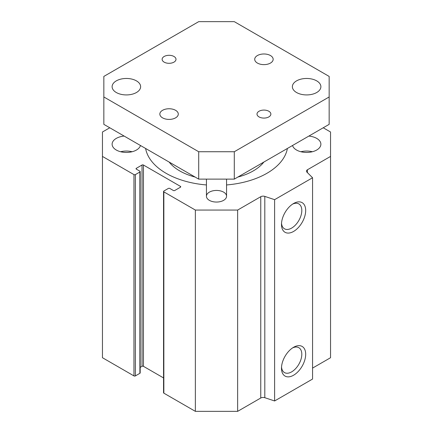 <?xml version="1.0" encoding="UTF-8"?>
<svg xmlns="http://www.w3.org/2000/svg" width="433" height="433" viewBox="0 0 433 433"><rect width="100%" height="100%" fill="white"/><g stroke="black" fill="none" stroke-linecap="round" stroke-linejoin="round"><path stroke-width="0.65" d="M312.561 368.099L330.547 357.718L330.547 156.421L307.435 169.763A3.356 1.938 0 0 0 306.45 171.132A3.356 1.938 0 0 0 306.9 172.101L312.561 177.757L274.609 199.667L264.807 196.398A3.356 1.938 0 0 0 260.758 196.706L237.647 210.054L195.353 210.054L163.847 191.862A1.007 0.579 180 0 1 163.55 191.451A1.007 0.579 180 0 1 163.847 191.04L168.35 188.436A1.007 0.579 180 0 1 169.774 188.436L173.335 190.493A1.007 0.579 0 0 0 174.753 190.493L180.447 187.208A1.007 0.579 0 0 0 180.745 186.796A1.007 0.579 0 0 0 180.447 186.385L143.447 165.022A1.007 0.579 0 0 0 142.024 165.022L136.33 168.307A1.007 0.579 0 0 0 136.038 168.718A1.007 0.579 0 0 0 136.33 169.13L139.891 171.187A1.007 0.579 180 0 1 140.184 171.598A1.007 0.579 180 0 1 139.891 172.004L135.383 174.607A1.007 0.579 180 0 1 133.959 174.607L102.453 156.421L102.453 132L109.771 127.778M163.55 191.451L163.55 392.747A1.007 0.579 0 0 0 163.847 393.159L195.353 411.35L237.647 411.35L260.758 398.008A3.356 1.938 180 0 1 264.807 397.7L274.609 400.963L312.561 379.054L312.561 177.757M140.184 367.384L142.024 366.323A1.007 0.579 180 0 1 143.447 366.323L163.55 377.928M102.453 156.421L102.453 357.718L133.959 375.909A1.007 0.579 0 0 0 135.383 375.909L139.891 373.306A1.007 0.579 0 0 0 140.184 372.894L140.184 171.598M206.438 184.951A71.277 41.151 180 0 1 166.099 173.308A71.277 41.151 180 0 1 145.607 148.465M287.393 148.465A71.277 41.151 180 0 1 226.562 184.951M169.119 162.039A51.992 30.018 0 0 0 179.738 170.911A51.992 30.018 0 0 0 195.099 177.043M206.362 179.127A51.992 30.018 0 0 0 206.438 179.138L206.438 196.246A10.062 5.808 180 0 1 216.5 190.433A10.062 5.808 180 0 1 226.562 196.246A10.062 5.808 180 0 1 220.348 201.61A10.062 5.808 180 0 1 209.383 200.355A10.062 5.808 180 0 1 206.438 196.246M226.562 196.246L226.562 179.127A51.992 30.018 0 0 0 226.638 179.127M237.901 177.043A51.992 30.018 0 0 0 253.262 170.911A51.992 30.018 0 0 0 263.881 162.039M120.623 151.739A14.257 8.232 180 0 1 132.119 151.739M140.454 145.493A14.257 8.232 180 0 1 130.782 152.037A14.257 8.232 180 0 1 116.293 150.029A14.257 8.232 180 0 1 112.115 144.211A14.257 8.232 180 0 1 124.152 136.081M300.881 151.739A14.257 8.232 180 0 1 312.377 151.739M308.848 136.081A14.257 8.232 180 0 1 320.885 144.211A14.257 8.232 180 0 1 312.085 151.81A14.257 8.232 180 0 1 296.551 150.029A14.257 8.232 180 0 1 292.546 145.493M281.488 224.451A17.109 9.878 -60 0 1 293.585 203.499A17.109 9.878 -60 0 1 305.682 210.487A17.109 9.878 -60 0 1 293.585 231.439A17.109 9.878 -60 0 1 281.488 224.451M281.531 223.26A14.365 8.292 120 0 0 284.465 228.792A14.365 8.292 120 0 0 298.83 220.5A14.365 8.292 120 0 0 298.83 203.911A14.365 8.292 120 0 0 292.573 204.132M281.488 368.239A17.109 9.878 -60 0 1 293.585 347.288A17.109 9.878 -60 0 1 305.682 354.27A17.109 9.878 -60 0 1 293.585 375.222A17.109 9.878 -60 0 1 281.488 368.239M281.531 367.043A14.365 8.292 120 0 0 284.465 372.575A14.365 8.292 120 0 0 298.83 364.283A14.365 8.292 120 0 0 298.83 347.694A14.365 8.292 120 0 0 292.573 347.921M195.353 411.35L195.353 210.054M323.229 127.778L330.547 132L330.547 156.421M274.609 400.963L274.609 199.667M237.647 411.35L237.647 210.054M164.161 56.479A6.933 4.005 180 0 1 171.717 55.608A6.933 4.005 180 0 1 175.998 59.305A6.933 4.005 180 0 1 173.969 62.136A6.933 4.005 180 0 1 166.413 63.007A6.933 4.005 180 0 1 162.131 59.305A6.933 4.005 180 0 1 164.161 56.479M259.031 111.249A6.933 4.005 180 0 1 266.587 110.383A6.933 4.005 180 0 1 270.869 114.079A6.933 4.005 180 0 1 268.839 116.91A6.933 4.005 180 0 1 261.283 117.781A6.933 4.005 180 0 1 257.002 114.079A6.933 4.005 180 0 1 259.031 111.249M257.413 55.543A9.223 5.326 180 0 1 267.464 54.385A9.223 5.326 180 0 1 273.158 59.305A9.223 5.326 180 0 1 263.935 64.631A9.223 5.326 180 0 1 254.712 59.305A9.223 5.326 180 0 1 257.413 55.543M162.543 110.318A9.223 5.326 180 0 1 172.594 109.159A9.223 5.326 180 0 1 178.288 114.079A9.223 5.326 180 0 1 169.065 119.405A9.223 5.326 180 0 1 159.842 114.079A9.223 5.326 180 0 1 162.543 110.318M329.161 96.965L329.161 124.352L234.291 179.127L198.709 179.127L103.839 124.352L103.839 96.965L198.709 151.739L234.291 151.739L329.161 96.965L329.161 76.424L234.291 21.65L198.709 21.65L103.839 76.424L103.839 96.965M136.449 92.516A14.257 8.232 180 0 1 120.915 94.297A14.257 8.232 180 0 1 112.115 86.692A14.257 8.232 180 0 1 126.371 78.465A14.257 8.232 180 0 1 140.628 86.692A14.257 8.232 180 0 1 136.449 92.516M316.707 92.516A14.257 8.232 180 0 1 301.173 94.297A14.257 8.232 180 0 1 292.372 86.692A14.257 8.232 180 0 1 306.629 78.465A14.257 8.232 180 0 1 320.885 86.692A14.257 8.232 180 0 1 316.707 92.516M234.291 179.127L234.291 151.739M198.709 179.127L198.709 151.739M133.959 174.607L133.959 375.909M135.383 375.909L135.383 174.607M139.891 172.004L139.891 373.306M136.33 169.13L136.33 168.307M142.024 165.022L142.024 366.323M143.447 366.323L143.447 165.022M180.447 186.385L180.447 187.208M163.847 393.159L163.847 191.862M264.807 397.7L264.807 196.398M260.758 398.008L260.758 196.706M307.435 172.632L307.435 169.763"/></g></svg>
